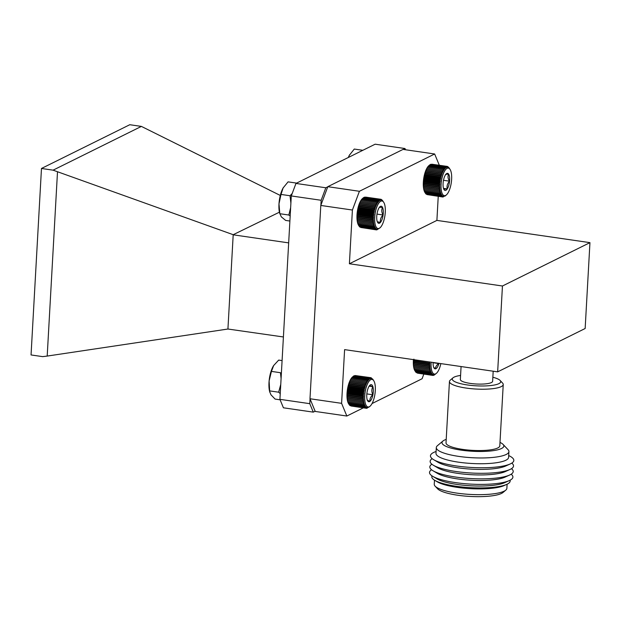 <?xml version="1.0" encoding="UTF-8"?>
<svg xmlns="http://www.w3.org/2000/svg" width="621" height="621" viewBox="0 0 621 621"><rect width="100%" height="100%" fill="white"/><g stroke="black" fill="none" stroke-linecap="round" stroke-linejoin="round"><path stroke-width="0.93" d="M348.296 157.501A17.109 6.132 -81.7 0 1 349.367 155.258A17.109 6.132 -81.7 0 1 349.6 154.839A17.109 6.132 -81.7 0 1 349.708 154.66M348.342 157.478L349.367 155.258L354.28 149.056L362.843 150.298M349.367 155.258L349.6 154.839M380.052 227.767A13.918 4.984 98.3 0 0 384.942 215.495A13.918 4.984 98.3 0 0 383.747 202.337A13.918 4.984 98.3 0 0 377.552 205.287A13.918 4.984 98.3 0 0 374.75 221.371A13.918 4.984 98.3 0 0 380.052 227.767L376.8 229.886L377.32 229.227L375.658 229.638L376.272 228.831L375.138 229.265L375.79 228.404L374.657 228.738L375.348 227.822L374.215 228.047L374.952 227.092L373.819 227.208L374.603 226.238L373.477 226.238L374.308 225.244L373.19 225.136L374.059 224.142L372.965 223.917L373.873 222.931L372.802 222.59L373.749 221.635L372.701 221.185L373.679 220.261L372.662 219.702L373.679 218.825L372.685 218.165L373.733 217.342L372.779 216.589L373.85 215.836L372.934 214.99L374.028 214.315L373.151 213.391L374.261 212.793L373.431 211.8L374.548 211.295L373.764 210.24L374.89 209.836L374.145 208.726L375.286 208.423L374.579 207.274L375.721 207.08L375.061 205.908L376.186 205.83L375.573 204.635L376.699 204.666L376.124 203.471L377.234 203.618L376.699 202.423L377.793 202.687L377.296 201.515L378.368 201.887L377.91 200.746L378.95 201.235L378.531 200.133L379.54 200.723L379.144 199.675L380.122 200.366L379.757 199.38L380.704 200.164L380.355 199.256L381.263 200.125L380.937 199.294L365.567 197.105M380.355 199.256L364.783 197.206M379.757 199.38L364.457 197.16L363.394 197.936M379.144 199.675L363.844 197.455L362.804 198.293M378.531 200.133L363.223 197.905L362.222 198.798A14.687 5.263 -81.7 0 1 362.509 198.526A14.687 5.263 -81.7 0 1 362.664 198.394M362.222 198.798L361.632 199.457A14.687 5.263 -81.7 0 1 362.222 198.798M361.632 199.457L361.057 200.257A14.687 5.263 -81.7 0 1 361.632 199.457M361.057 200.257L360.498 201.188A14.687 5.263 -81.7 0 1 361.057 200.257M360.498 201.188L359.963 202.236A14.687 5.263 -81.7 0 1 360.498 201.188L377.234 203.618M359.963 202.236L359.458 203.393A14.687 5.263 -81.7 0 1 359.963 202.236L376.699 204.666M359.458 203.393L358.985 204.651A14.687 5.263 -81.7 0 1 359.458 203.393L376.186 205.83M358.985 204.651L359.28 205.054L358.55 205.993A14.687 5.263 -81.7 0 1 358.985 204.651L375.721 207.08M358.55 205.993L358.845 206.498L358.162 207.398A14.687 5.263 -81.7 0 1 358.55 205.993L375.286 208.423M358.162 207.398L358.457 208.012L357.82 208.866A14.687 5.263 -81.7 0 1 358.162 207.398L374.89 209.836M357.82 208.866L358.123 209.572L357.525 210.364A14.687 5.263 -81.7 0 1 357.82 208.866L374.548 211.295M357.525 210.364L357.851 211.163L357.292 211.877A14.687 5.263 -81.7 0 1 357.525 210.364L374.261 212.793M357.292 211.877L357.634 212.77L357.114 213.407A14.687 5.263 -81.7 0 1 357.292 211.877L374.028 214.315M357.114 213.407L357.479 214.369L356.997 214.913A14.687 5.263 -81.7 0 1 357.114 213.407L373.85 215.836M356.997 214.913L357.385 215.945L356.943 216.395A14.687 5.263 -81.7 0 1 356.997 214.913L373.733 217.342M356.943 216.395L357.354 217.482L356.951 217.831A14.687 5.263 -81.7 0 1 356.943 216.395L373.679 218.825M356.951 217.831L357.393 218.965L357.013 219.205A14.687 5.263 -81.7 0 1 356.951 217.831L373.679 220.261M357.013 219.205L357.145 220.502A14.687 5.263 -81.7 0 1 357.013 219.205L373.749 221.635M357.145 220.502L357.331 221.713A14.687 5.263 -81.7 0 1 357.145 220.502L373.873 222.931M357.331 221.713L357.572 222.815A14.687 5.263 -81.7 0 1 357.331 221.713L374.059 224.142M357.572 222.815L357.867 223.801A14.687 5.263 -81.7 0 1 357.572 222.815M357.867 223.801L358.224 224.662A14.687 5.263 -81.7 0 1 357.867 223.801M358.224 224.662L358.62 225.392A14.687 5.263 -81.7 0 1 358.612 225.376A14.687 5.263 -81.7 0 1 358.224 224.662M374.215 228.047L358.62 225.392L359.349 226.51L374.657 228.738M359.054 225.974L359.838 227.045L375.138 229.265M360.079 227.076L375.658 229.638M360.778 227.48L376.217 229.848M377.452 222.085A8.64 3.097 98.3 0 0 377.684 222.504A8.64 3.097 98.3 0 0 380.549 222.295A8.64 3.097 98.3 0 0 383.103 214.99A8.64 3.097 98.3 0 0 382.559 207.468A8.64 3.097 98.3 0 0 379.974 206.708A8.64 3.097 98.3 0 0 379.462 207.259A8.64 3.097 98.3 0 0 376.908 214.563A8.64 3.097 98.3 0 0 377.452 222.085L380.549 222.295C379.998 219.679 380.852 217.241 383.103 214.99C381.527 212.281 381.348 209.774 382.559 207.468L379.462 207.259M377.343 221.829L380.549 222.295M376.978 214.098L383.103 214.99M383.747 202.337L382.396 200.389M380.937 199.294L382.497 200.404M381.496 199.504L381.077 199.442M377.91 200.746L362.602 198.526M377.296 201.515L361.996 199.294M376.699 202.423L361.399 200.203M376.124 203.471L360.824 201.243M375.573 204.635L360.273 202.407M375.061 205.908L359.753 203.68M374.579 207.274L359.28 205.054M374.145 208.726L358.845 206.498M373.764 210.24L358.457 208.012M373.431 211.8L358.123 209.572M373.151 213.391L357.851 211.163M372.934 214.99L357.634 212.77M372.779 216.589L357.479 214.369M372.685 218.165L357.385 215.945M372.662 219.702L357.354 217.482M372.701 221.185L357.393 218.965M372.802 222.59L357.494 220.37M372.965 223.917L357.665 221.689M373.19 225.136L357.89 222.908M373.477 226.238L358.177 224.01M373.819 227.208L358.519 224.988M376.8 229.886L376.279 229.809M413.92 359.132L413.423 359.73A14.687 5.263 -81.7 0 1 413.431 359.629M413.423 359.73L413.796 360.723L413.338 361.22A14.687 5.263 -81.7 0 1 413.423 359.73L430.019 362.035M413.338 361.22L413.733 362.284L413.314 362.68A14.687 5.263 -81.7 0 1 413.338 361.22L430.074 363.658L429.095 362.951L430.159 362.159M413.314 362.68L413.741 363.79L413.353 364.092A14.687 5.263 -81.7 0 1 413.314 362.68L430.043 365.117L429.041 364.504L430.074 363.658M413.353 364.092L413.446 365.427A14.687 5.263 -81.7 0 1 413.353 364.092L430.081 366.522L429.049 366.017L430.043 365.117M413.446 365.427L413.609 366.677A14.687 5.263 -81.7 0 1 413.446 365.427L430.182 367.857L429.119 367.461L430.081 366.522M413.609 366.677L413.819 367.834A14.687 5.263 -81.7 0 1 413.609 366.677L430.337 369.107L429.251 368.827L430.182 367.857M413.819 367.834L414.098 368.882A14.687 5.263 -81.7 0 1 413.819 367.834L430.555 370.263L429.453 370.1L430.337 369.107M414.098 368.882L414.417 369.805A14.687 5.263 -81.7 0 1 414.098 368.882M414.417 369.805L414.797 370.597A14.687 5.263 -81.7 0 1 414.417 369.805M415.216 371.249L415.969 372.344L431.277 374.572L431.944 373.679L430.811 373.958L431.525 373.027L430.392 373.198L431.153 372.235L430.019 372.297L430.827 371.311L429.709 371.257L430.555 370.263M416.148 372.375L431.781 375.022L432.41 374.184L431.277 374.572M416.807 372.848L432.317 375.309L432.907 374.533L431.781 375.022M431.16 362.206A13.918 4.984 98.3 0 0 436.431 373.306A13.918 4.984 98.3 0 0 440.856 363.611M433.085 362.485A8.64 3.097 98.3 0 0 433.248 365.552A8.64 3.097 98.3 0 0 434.056 368.043A8.64 3.097 98.3 0 0 435.725 368.804A8.64 3.097 98.3 0 0 438.861 363.572A8.64 3.097 98.3 0 0 438.923 363.332M433.714 367.353L435.725 368.804C435.368 366.871 436.416 365.125 438.861 363.572L438.768 363.308M433.078 362.734L438.861 363.572M436.431 373.306L434.087 375.169L434.553 374.642L432.891 375.426L433.435 374.727L432.317 375.309M417.537 373.159L432.891 375.426M433.07 375.325L433.481 375.379M429.095 362.951L413.796 360.723M429.041 364.504L413.733 362.284M429.049 366.017L413.741 363.79M429.119 367.461L413.811 365.241M429.251 368.827L413.951 366.607M429.453 370.1L414.145 367.873M429.709 371.257L414.401 369.037M430.019 372.297L414.719 370.069M430.392 373.198L415.084 370.978M430.811 373.958L415.503 371.738M369.332 406.833L366.499 408.308L367.042 407.601L365.932 408.168L366.522 407.392L365.389 407.873L366.025 407.027L364.892 407.407L365.567 406.514L364.426 406.786L365.148 405.855L364.015 406.018L364.775 405.055L363.65 405.102L364.457 404.116L363.339 404.054L364.185 403.068L363.083 402.889L363.976 401.903L362.889 401.608L363.821 400.638L362.757 400.242L363.727 399.303L362.695 398.791L363.696 397.89L362.695 397.277L363.727 396.423L362.757 395.709L363.813 394.925L362.881 394.125L363.968 393.411L363.075 392.519L364.178 391.882L363.324 390.92L364.442 390.376L363.634 389.344L364.76 388.893L363.991 387.807L365.132 387.457L364.411 386.332L365.544 386.091L364.869 384.927L366.002 384.795L365.365 383.607L366.491 383.592L365.901 382.389L367.019 382.489L366.468 381.294L367.562 381.504L367.058 380.324L368.137 380.65L367.663 379.485L368.711 379.928L368.276 378.802L369.301 379.346L368.897 378.274L369.891 378.919L369.511 377.91L370.473 378.655L370.116 377.708L371.04 378.538L370.706 377.669L355.243 375.542M370.116 377.708L354.459 375.721M369.511 377.91L354.211 375.682L353.155 376.489M368.897 378.274L353.59 376.054L351.983 377.49A14.687 5.263 -81.7 0 1 352.534 376.947A14.687 5.263 -81.7 0 1 352.573 376.916L368.276 378.802M351.983 377.49L351.401 378.212A14.687 5.263 -81.7 0 1 351.983 377.49M351.401 378.212L350.834 379.074A14.687 5.263 -81.7 0 1 351.401 378.212M350.834 379.074L350.283 380.06A14.687 5.263 -81.7 0 1 350.834 379.074M350.283 380.06L349.763 381.154A14.687 5.263 -81.7 0 1 350.283 380.06L367.019 382.489M349.763 381.154L349.266 382.357A14.687 5.263 -81.7 0 1 349.763 381.154L366.491 383.592M349.266 382.357L349.561 382.699L348.808 383.654A14.687 5.263 -81.7 0 1 349.266 382.357L366.002 384.795M348.808 383.654L349.103 384.104L348.397 385.028A14.687 5.263 -81.7 0 1 348.808 383.654L365.544 386.091M348.397 385.028L348.691 385.587L348.024 386.464A14.687 5.263 -81.7 0 1 348.397 385.028L365.132 387.457M348.024 386.464L348.327 387.124L347.706 387.946A14.687 5.263 -81.7 0 1 348.024 386.464L364.76 388.893M347.706 387.946L348.016 388.699L347.442 389.452A14.687 5.263 -81.7 0 1 347.706 387.946L364.442 390.376M347.442 389.452L347.768 390.291L347.232 390.974A14.687 5.263 -81.7 0 1 347.442 389.452L364.178 391.882M347.232 390.974L347.581 391.898L347.085 392.495A14.687 5.263 -81.7 0 1 347.232 390.974L363.968 393.411M347.085 392.495L347.45 393.489L346.992 393.993A14.687 5.263 -81.7 0 1 347.085 392.495L363.813 394.925M346.992 393.993L347.387 395.049L346.96 395.461A14.687 5.263 -81.7 0 1 346.992 393.993L363.727 396.423M346.96 395.461L347.387 396.563L346.992 396.866A14.687 5.263 -81.7 0 1 346.96 395.461L363.696 397.89M346.992 396.866L347.085 398.208A14.687 5.263 -81.7 0 1 346.992 396.866L363.727 399.303M347.085 398.208L347.24 399.474A14.687 5.263 -81.7 0 1 347.085 398.208L363.821 400.638M347.24 399.474L347.457 400.63A14.687 5.263 -81.7 0 1 347.24 399.474L363.976 401.903M347.457 400.63L347.721 401.686A14.687 5.263 -81.7 0 1 347.457 400.63L364.185 403.068M347.721 401.686L348.047 402.618A14.687 5.263 -81.7 0 1 347.721 401.686M348.047 402.618L348.42 403.425A14.687 5.263 -81.7 0 1 348.047 402.618M348.754 403.976A14.687 5.263 -81.7 0 1 348.637 403.79A14.687 5.263 -81.7 0 1 348.42 403.425L349.584 405.187L364.892 407.407M364.426 406.786L349.126 404.566L348.831 404.085M349.289 404.597L350.089 405.645L365.389 407.873M350.407 405.692L365.932 408.168M351.137 406.018L366.499 408.308M364.706 397.743A13.918 4.984 98.3 0 0 370.077 406.188A13.918 4.984 98.3 0 0 374.968 393.916A13.918 4.984 98.3 0 0 373.772 380.751A13.918 4.984 98.3 0 0 367.974 382.924A13.918 4.984 98.3 0 0 364.706 397.743M367.174 399.683A8.64 3.097 98.3 0 0 367.71 400.918A8.64 3.097 98.3 0 0 370.038 401.282A8.64 3.097 98.3 0 0 372.903 394.793A8.64 3.097 98.3 0 0 372.887 386.712A8.64 3.097 98.3 0 0 370.023 385.113A8.64 3.097 98.3 0 0 370 385.129A8.64 3.097 98.3 0 0 367.166 391.595A8.64 3.097 98.3 0 0 367.174 399.683C366.724 400.009 367.679 400.537 370.038 401.282C369.588 398.93 370.543 396.772 372.903 394.793C371.505 391.898 371.498 389.204 372.887 386.712C370.551 385.983 369.596 385.447 370.023 385.113M366.825 393.908L372.903 394.793M369.138 386.161L372.887 386.712M370.706 377.669L372.74 379.183M373.066 379.672L372.779 379.19M371.273 377.809L370.768 377.731M367.663 379.485L352.355 377.265M367.058 380.324L351.75 378.096M366.468 381.294L351.16 379.066M365.901 382.389L350.601 380.168M365.365 383.607L350.065 381.379M364.869 384.927L349.561 382.699M364.411 386.332L349.103 384.104M363.991 387.807L348.691 385.587M363.634 389.344L348.327 387.124M363.324 390.92L348.016 388.699M363.075 392.519L347.768 390.291M362.881 394.125L347.581 391.898M362.757 395.709L347.45 393.489M362.695 397.277L347.387 395.049M362.695 398.791L347.387 396.563M362.757 400.242L347.457 398.014M362.889 401.608L347.589 399.388M363.083 402.889L347.783 400.661M363.339 404.054L348.032 401.834M363.65 405.102L348.342 402.882M364.015 406.018L348.707 403.79M367.089 408.269L366.662 408.207M445.412 195.739L442.579 196.973L443.146 196.236L442.028 196.772L442.633 195.964L441.5 196.399L442.152 195.537L441.019 195.871L441.71 194.963L440.576 195.188L441.314 194.241L440.18 194.357L440.964 193.379L439.839 193.387L440.662 192.394L439.552 192.285L440.413 191.299L439.319 191.074L440.227 190.088L439.156 189.754L440.103 188.792L439.047 188.349L440.033 187.426L439.008 186.867L440.025 185.989L439.039 185.33L440.079 184.507L439.125 183.754L440.196 183.001L439.28 182.155L440.374 181.472L439.497 180.556L440.607 179.958L439.769 178.964L440.894 178.452L440.103 177.404L441.236 176.993L440.483 175.883L441.624 175.58L440.918 174.439L442.059 174.245L441.399 173.065L442.525 172.98L441.911 171.792L443.037 171.823L442.462 170.62L443.565 170.767L443.037 169.572L444.124 169.836L443.635 168.664L444.698 169.028L444.24 167.887L445.288 168.369L444.861 167.266L445.87 167.856L445.482 166.808L446.46 167.491L446.095 166.506L447.035 167.29L446.693 166.374L447.594 167.243L447.275 166.412L431.898 164.223M446.693 166.374L431.106 164.332M446.095 166.506L430.788 164.286L429.724 165.062M445.482 166.808L430.174 164.581L428.552 165.939A14.687 5.263 -81.7 0 1 428.863 165.652A14.687 5.263 -81.7 0 1 429.026 165.512M429.142 165.427L429.553 165.046L444.861 167.266M428.552 165.939L427.97 166.599A14.687 5.263 -81.7 0 1 428.552 165.939M427.97 166.599L427.395 167.398A14.687 5.263 -81.7 0 1 427.97 166.599M427.395 167.398L426.837 168.338A14.687 5.263 -81.7 0 1 427.395 167.398M426.837 168.338L426.301 169.386A14.687 5.263 -81.7 0 1 426.837 168.338L443.565 170.767M426.301 169.386L425.796 170.55A14.687 5.263 -81.7 0 1 426.301 169.386L443.037 171.823M425.796 170.55L425.323 171.807A14.687 5.263 -81.7 0 1 425.796 170.55L442.525 172.98M425.323 171.807L425.618 172.211L424.888 173.15A14.687 5.263 -81.7 0 1 425.323 171.807L442.059 174.245M424.888 173.15L425.183 173.663L424.5 174.563A14.687 5.263 -81.7 0 1 424.888 173.15L441.624 175.58M424.5 174.563L424.795 175.176L424.159 176.022A14.687 5.263 -81.7 0 1 424.5 174.563L441.236 176.993M424.159 176.022L424.469 176.737L423.871 177.521A14.687 5.263 -81.7 0 1 424.159 176.022L440.894 178.452M423.871 177.521L424.19 178.328L423.638 179.042A14.687 5.263 -81.7 0 1 423.871 177.521L440.607 179.958M423.638 179.042L423.972 179.935L423.46 180.564A14.687 5.263 -81.7 0 1 423.638 179.042L440.374 181.472M423.46 180.564L423.825 181.534L423.351 182.077A14.687 5.263 -81.7 0 1 423.46 180.564L440.196 183.001M423.351 182.077L423.732 183.11L423.289 183.56A14.687 5.263 -81.7 0 1 423.351 182.077L440.079 184.507M423.289 183.56L423.708 184.639L423.297 184.988A14.687 5.263 -81.7 0 1 423.289 183.56L440.025 185.989M423.297 184.988L423.747 186.121L423.367 186.362A14.687 5.263 -81.7 0 1 423.297 184.988L440.033 187.426M423.367 186.362L423.499 187.658A14.687 5.263 -81.7 0 1 423.367 186.362L440.103 188.792M423.499 187.658L423.685 188.862A14.687 5.263 -81.7 0 1 423.499 187.658L440.227 190.088M423.685 188.862L423.926 189.964A14.687 5.263 -81.7 0 1 423.685 188.862L440.413 191.299M423.926 189.964L424.228 190.95A14.687 5.263 -81.7 0 1 423.926 189.964M424.228 190.95L424.578 191.811A14.687 5.263 -81.7 0 1 424.228 190.95M424.578 191.811L424.981 192.526A14.687 5.263 -81.7 0 1 424.958 192.494A14.687 5.263 -81.7 0 1 424.578 191.811M440.576 195.188L424.981 192.526L425.711 193.651L441.019 195.871M425.424 193.108L426.2 194.179L441.5 196.399M426.448 194.218L442.028 196.772M427.147 194.606L442.579 196.973M441.228 189.754A13.918 4.984 98.3 0 0 446.406 194.893A13.918 4.984 98.3 0 0 451.288 182.621A13.918 4.984 98.3 0 0 450.101 169.455A13.918 4.984 98.3 0 0 443.65 172.956A13.918 4.984 98.3 0 0 441.228 189.754M444.046 189.646A8.64 3.097 98.3 0 0 447.244 188.939A8.64 3.097 98.3 0 0 449.557 181.192A8.64 3.097 98.3 0 0 448.665 174.159A8.64 3.097 98.3 0 0 446.328 173.833A8.64 3.097 98.3 0 0 445.467 174.866A8.64 3.097 98.3 0 0 443.153 182.605A8.64 3.097 98.3 0 0 444.031 189.622A8.64 3.097 98.3 0 0 444.046 189.646C443.712 189.211 444.776 188.97 447.244 188.939C446.615 186.176 447.392 183.591 449.557 181.192C447.865 178.646 447.57 176.302 448.665 174.159C446.22 174.191 445.148 174.423 445.467 174.866M443.495 188.396L447.244 188.939M443.487 180.307L449.557 181.192M449.573 168.633L448.727 167.499M447.275 166.412L448.836 167.515M447.826 166.614L447.407 166.552M444.24 167.887L428.94 165.667M443.635 168.664L428.327 166.436M443.037 169.572L427.729 167.352M442.462 170.62L427.155 168.4M441.911 171.792L426.604 169.564M441.399 173.065L426.091 170.845M440.918 174.439L425.618 172.211M440.483 175.883L425.183 173.663M440.103 177.404L424.795 175.176M439.769 178.964L424.469 176.737M439.497 180.556L424.19 178.328M439.28 182.155L423.972 179.935M439.125 183.754L423.825 181.534M439.039 185.33L423.732 183.11M439.008 186.867L423.708 184.639M439.047 188.349L423.747 186.121M439.156 189.754L423.848 187.526M439.319 191.074L424.019 188.846M439.552 192.285L424.244 190.065M439.839 193.387L424.531 191.159M440.18 194.357L424.873 192.13M443.161 197.012L442.649 196.935M280.118 399.808L275.08 399.078L270.942 394.777L269.607 391.44A17.109 6.132 -81.7 0 1 269.118 380.937A17.109 6.132 -81.7 0 1 273.279 366.149A17.109 6.132 -81.7 0 1 273.457 365.854M280.242 393.598L278.658 392.2L280.754 384.43M269.809 392.293L269.63 390.888L278.658 392.2M281.088 378.538L280.459 372.709L271.431 371.397L273.651 365.544L278.689 360.095L282.089 360.591M269.63 390.888L269.118 380.937L271.431 371.397M273.279 366.149L273.651 365.544M289.891 221.037L285.66 220.424L281.321 216.861L279.582 213.003A17.109 6.132 -81.7 0 1 278.992 203.867A17.109 6.132 -81.7 0 1 283.122 187.946A17.109 6.132 -81.7 0 1 283.254 187.713A17.109 6.132 -81.7 0 1 283.37 187.519M290.178 215.968L288.827 215.021L290.636 207.678M290.892 203.09L290.03 195.747L281.002 194.435L278.992 203.867L279.799 213.709L288.827 215.021M290.03 195.747L292.212 193.488M281.002 194.435L283.122 187.946L288.066 181.868L296.613 183.11M492.849 377.242A24.242 5.434 -176.8 0 1 500.115 380.456L502.591 383.087A26.936 6.039 -176.8 0 1 503.235 384.515A26.936 6.039 -176.8 0 1 476.004 389.041A26.936 6.039 -176.8 0 1 449.449 381.504A26.936 6.039 -176.8 0 1 450.248 380.161L453.004 377.824A24.242 5.434 -176.8 0 1 460.572 375.441M449.449 381.504L446.018 442.835A26.936 6.039 3.2 0 0 472.573 450.372A26.936 6.039 3.2 0 0 499.804 445.847L503.235 384.515M499.998 442.416A30.98 6.947 -176.8 0 1 503.103 444.426A30.98 6.947 -176.8 0 1 472.527 451.273A30.98 6.947 -176.8 0 1 442.905 441.057A30.98 6.947 -176.8 0 1 444.294 440.18A30.98 6.947 -176.8 0 1 446.212 439.412M500.115 380.456A24.242 5.434 -176.8 0 1 476.183 385.82A24.242 5.434 -176.8 0 1 453.004 377.824M442.905 441.057L437.386 445.731A36.367 8.158 3.2 0 0 436.307 447.555A36.367 8.158 3.2 0 0 472.162 457.724A36.367 8.158 3.2 0 0 508.925 451.614A36.367 8.158 3.2 0 0 508.056 449.682L503.103 444.426M461.077 366.553L460.347 379.485A16.162 3.625 3.2 0 0 476.284 384.003A16.162 3.625 3.2 0 0 492.624 381.286L493.19 371.218M436.307 447.555L435.989 453.322A36.367 8.158 3.2 0 0 471.844 463.491A36.367 8.158 3.2 0 0 508.607 457.382L508.925 451.614M436.089 451.451L434.832 451.956A41.754 9.362 3.2 0 0 433.567 452.515A41.754 9.362 3.2 0 0 433.652 459.68A41.754 9.362 3.2 0 0 471.618 467.473A41.754 9.362 3.2 0 0 510.214 463.965A41.754 9.362 3.2 0 0 510.718 463.724A41.754 9.362 3.2 0 0 509.903 456.156L508.708 455.511M433.652 459.68L438.015 462.272A36.849 8.267 3.2 0 0 471.525 469.15A36.849 8.267 3.2 0 0 505.587 466.053L510.214 463.965M432.177 458.671A41.754 9.362 3.2 0 0 433.342 465.23A41.754 9.362 3.2 0 0 471.308 473.016A41.754 9.362 3.2 0 0 509.903 469.507A41.754 9.362 3.2 0 0 510.408 469.274A41.754 9.362 3.2 0 0 511.797 463.119M433.342 465.23L437.704 467.815A36.849 8.267 3.2 0 0 471.215 474.692A36.849 8.267 3.2 0 0 505.277 471.595L509.903 469.507M431.867 464.213A41.754 9.362 3.2 0 0 433.031 470.772A41.754 9.362 3.2 0 0 470.997 478.566A41.754 9.362 3.2 0 0 509.593 475.057A41.754 9.362 3.2 0 0 510.097 474.817A41.754 9.362 3.2 0 0 511.487 468.669M433.031 470.772L437.394 473.365A36.849 8.267 3.2 0 0 470.904 480.235A36.849 8.267 3.2 0 0 504.974 477.145L509.593 475.057M431.556 469.763A41.754 9.362 3.2 0 0 432.721 476.323A41.754 9.362 3.2 0 0 470.687 484.108A41.754 9.362 3.2 0 0 509.282 480.6A41.754 9.362 3.2 0 0 511.176 474.211M432.721 476.323L437.083 478.907A36.849 8.267 3.2 0 0 470.594 485.785A36.849 8.267 3.2 0 0 504.663 482.688L509.282 480.6M432.022 475.88A39.239 8.803 3.2 0 0 434.809 480.351A39.239 8.803 3.2 0 0 470.493 487.671A39.239 8.803 3.2 0 0 506.767 484.372A39.239 8.803 3.2 0 0 510.035 480.243M434.809 480.351L437.37 481.873A36.367 8.158 3.2 0 0 470.431 488.657A36.367 8.158 3.2 0 0 504.05 485.599L506.767 484.372M434.49 480.157L434.258 484.248A36.367 8.158 3.2 0 0 435.127 486.173A36.367 8.158 3.2 0 0 467.497 494.254A36.367 8.158 3.2 0 0 504.167 491.157A36.367 8.158 3.2 0 0 505.797 490.124A36.367 8.158 3.2 0 0 506.876 488.308L507.101 484.217M435.127 486.173L437.603 488.805A33.674 7.553 3.2 0 0 467.574 496.28A33.674 7.553 3.2 0 0 501.527 493.416A33.674 7.553 3.2 0 0 503.041 492.461L505.797 490.124M439.311 165.256L434.653 153.992L359.404 191.284L352.402 210.038L349.398 263.762L502.451 286.002L497.654 371.863L344.601 349.623L341.597 403.34L346.836 416.031L315.227 411.444L309.988 398.752L341.597 403.34M434.653 153.992L403.052 149.397L327.795 186.688L359.404 191.284M438.24 196.345L436.897 220.401L589.95 242.64L502.451 286.002M497.654 371.863L585.153 328.509L589.95 242.64M423.817 374.114L422.094 378.748L372.057 403.541M363.355 407.85L346.836 416.031M352.402 210.038L320.793 205.45L309.988 398.752M320.793 205.45L327.795 186.688M436.897 220.401L349.398 263.762M283.409 336.97L227.93 329.029L233.201 234.699L279.403 212.196M288.672 242.881L233.628 234.878M325.823 187.775L321.158 200.28L291.296 195.941L295.961 183.436L325.823 187.775L327.748 186.828M403.223 149.42L405.008 148.535L375.146 144.196L295.961 183.436M291.296 195.941L279.924 399.334L309.786 403.673L310.05 398.907M320.878 205.209L321.158 200.28M309.786 403.673L313.279 412.134L283.417 407.795L279.924 399.334M315.134 411.218L313.279 412.134M405.513 149.754L405.008 148.535M57.489 172.017L47.196 356.074L42.663 356.633L31.05 354.948L41.475 168.47L129.781 124.72L141.386 126.405L53.088 170.162L233.201 234.699M141.386 126.405L280.288 195.452M47.196 356.074L227.93 329.029M53.088 170.162L41.475 168.47M362.509 198.526L363.215 197.913M348.637 403.79L349.103 404.527M373.772 380.751L372.794 379.221M370.077 406.188L369.285 406.871M428.863 165.652L429.538 165.062M450.101 169.455L449.55 168.594M446.406 194.893L445.016 196.096"/></g></svg>
